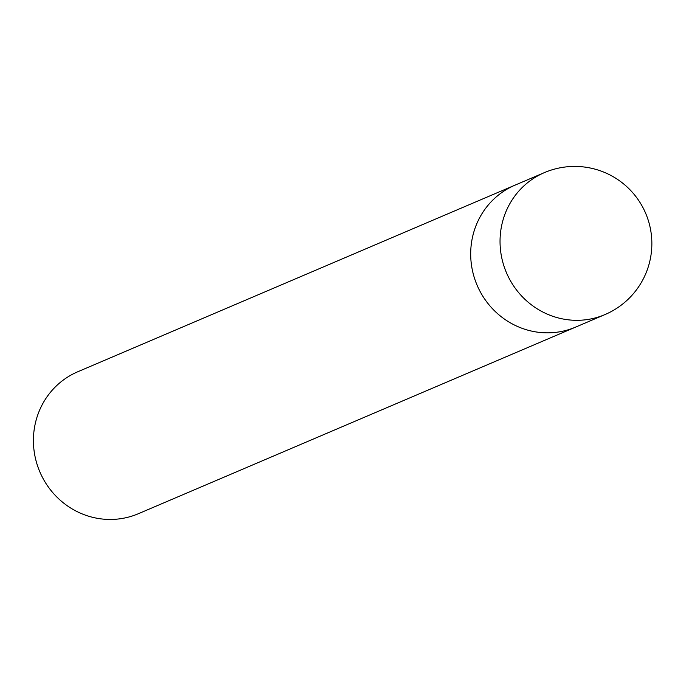 <?xml version="1.0" encoding="UTF-8"?>
<svg xmlns="http://www.w3.org/2000/svg" width="686" height="686" viewBox="0 0 686 686"><rect width="100%" height="100%" fill="white"/><g stroke="black" fill="none" stroke-linecap="round" stroke-linejoin="round"><path stroke-width="1.03" d="M544.401 172.615L77.775 371.761A77.175 74.182 66.9 0 0 35.526 422.499A77.175 74.182 66.9 0 0 90.441 516.738A77.175 74.182 66.9 0 0 138.358 513.72L575.64 327.102A77.175 74.182 66.9 0 1 497.496 313.588A77.175 74.182 66.9 0 1 472.8 235.881A77.175 74.182 66.9 0 1 515.049 185.134A77.175 74.182 66.9 0 0 475.252 280.471A77.175 74.182 66.9 0 0 566.344 330.326A77.175 74.182 66.9 0 0 575.64 327.102L604.983 314.574A77.175 77.175 0 0 0 595.431 169.262A77.175 77.175 0 0 0 544.401 172.615A77.175 74.182 66.9 0 0 500.334 248.289A77.175 74.182 66.9 0 0 557.058 317.601A77.175 74.182 66.9 0 0 595.697 317.807A77.175 74.182 66.9 0 0 604.983 314.574"/></g></svg>
